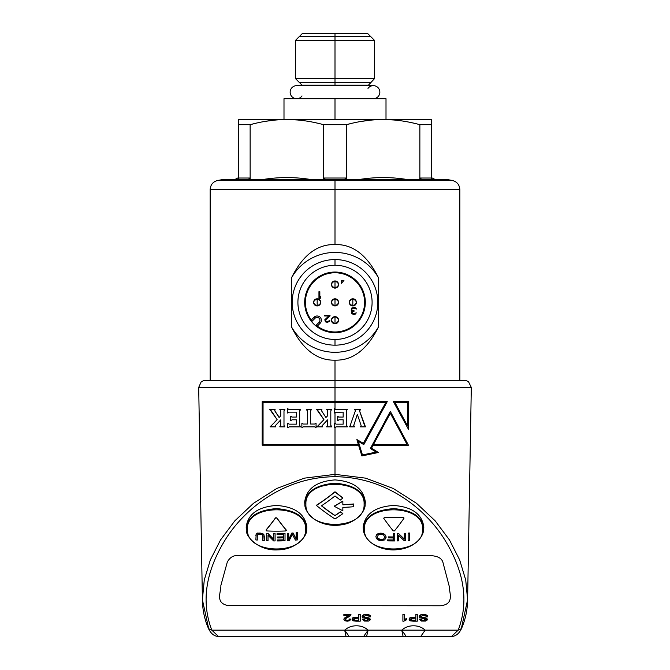 <?xml version="1.0" encoding="UTF-8"?>
<svg xmlns="http://www.w3.org/2000/svg" width="670" height="670" viewBox="0 0 670 670"><rect width="100%" height="100%" fill="white"/><g stroke="black" fill="none" stroke-linecap="round" stroke-linejoin="round"><path stroke-width="1" d="M349.12 615.228L348.567 615.948L349.12 615.521L343.869 615.521L343.869 614.75L350.946 614.75L349.933 616.166L345.854 618.51L345.234 619.457L347.253 620.562L348.769 620.227L349.346 618.996L350.695 619.08L349.346 619.281L350.695 619.365L349.656 620.738L347.228 621.216L344.782 620.705L343.886 619.44L344.146 618.393L349.12 615.228M349.179 636.5L344.673 630.135L211.804 630.135L208.546 628.661L211.804 630.135L218.445 636.483L211.804 630.135C200.874 601.476 205.656 570.882 226.159 538.345C245.48 508.086 284.432 477.006 335 476.705C385.434 477.015 424.177 507.868 443.523 537.859C464.293 570.572 469.184 601.333 458.196 630.135C469.184 601.333 464.293 570.572 443.523 537.859C424.177 507.868 385.434 477.015 335 476.705C284.432 477.006 245.48 508.086 226.159 538.345C205.656 570.882 200.874 601.476 211.804 630.135L344.673 630.135C348.023 627.195 351.934 625.763 356.398 625.813C360.937 625.763 364.849 627.204 368.132 630.135L401.74 630.135C405.09 627.195 409.002 625.763 413.474 625.813C418.005 625.763 421.916 627.204 425.199 630.135L458.196 630.135L451.555 636.483L458.196 630.135L461.454 628.661L458.196 630.135L425.199 630.135L420.701 636.5M306.818 527.005L306.676 529.367L306.818 527.005C305.026 513.965 294.926 506.78 276.509 505.448C258.092 506.78 247.984 513.965 246.183 527.005C247.984 513.965 258.092 506.78 276.509 505.448C294.926 506.78 305.026 513.965 306.818 527.005M246.309 528.898L246.183 527.005L246.309 528.898M365.167 504.401L365.209 503.22L364.086 504.058C365.694 531.134 304.306 531.134 305.914 504.058L304.791 503.22L304.833 504.409L304.683 501.972C306.483 488.631 316.592 481.278 335 479.913C353.417 481.286 363.517 488.631 365.317 501.972L365.259 503.338L365.317 501.972C363.517 488.631 353.417 481.286 335 479.913C316.592 481.278 306.483 488.631 304.683 501.972L304.791 503.22C306.198 491.571 316.056 484.913 334.364 483.246C353.366 484.536 363.651 491.194 365.209 503.22L365.167 504.409M363.232 528.312L363.182 527.005C364.974 513.965 375.083 506.78 393.499 505.448C411.916 506.78 422.016 513.965 423.817 527.005L423.658 529.434C423.532 532.968 421.397 539.325 412.854 544.794C407.904 547.742 402.234 549.417 395.844 549.81C389.27 550.363 378.726 548.889 370.435 542.131C366.013 538.136 363.642 533.898 363.333 529.434L363.182 527.005C364.974 513.965 375.083 506.78 393.499 505.448C411.916 506.78 422.016 513.965 423.817 527.005L423.708 528.228C422.251 516.729 412.318 510.197 393.893 508.639C375.041 509.954 364.84 516.486 363.282 528.228L363.182 527.005L363.324 529.375L363.282 528.228L364.413 529.091L363.282 528.228C364.84 516.486 375.041 509.954 393.893 508.639C412.318 510.197 422.251 516.729 423.708 528.228L423.817 527.005L423.758 528.312M237.272 555.597L413.482 555.597C424.035 556.016 440.961 552.859 443.096 563.026L449.269 586.409C449.31 593.118 454.897 604.374 440.282 605.764L228.152 605.613C214.752 602.958 221.159 592.28 220.874 585.463L227.272 562.147C229.735 557.616 233.068 555.43 237.272 555.597C233.068 555.43 229.735 557.616 227.272 562.147L220.874 585.463C221.159 592.28 214.752 602.958 228.152 605.613L440.282 605.764C454.897 604.374 449.31 593.118 449.269 586.409L443.096 563.026C440.961 552.859 424.035 556.016 413.482 555.597L237.272 555.597M420.584 616.224L421.84 617.129L425.81 617.849L427.326 619.247L425.81 617.849L421.84 617.129L420.584 616.224M419.537 619.097L420.894 619.038L421.648 619.951L423.507 620.261L425.961 619.306L423.507 620.261L421.648 619.951L420.894 619.038L419.537 619.097L420.894 619.038L421.648 620.244L423.507 620.554L425.383 620.269L425.961 619.591L419.663 617.497L419.219 616.291L421.12 614.608L425.609 614.608L427.15 615.378L427.736 616.542L427.15 615.378L425.609 614.608L421.12 614.608L419.713 615.32L419.219 616.584L419.713 615.32L423.172 614.348L427.15 615.378L427.736 616.836L426.405 616.903L427.736 616.836L427.15 615.671L425.609 614.901L421.12 614.901L419.713 615.613L419.219 616.584L419.663 617.497L425.961 619.591L425.383 620.269L423.507 620.554L419.537 619.097M409.119 619.047L409.99 617.665L415.869 617.095L409.99 617.665L409.119 619.047M415.869 614.465L417.284 614.465L415.869 614.465L415.869 617.388L413.122 617.388L415.869 617.388L415.869 614.465M405.459 618.963L406.841 618.561L405.459 618.963L406.841 618.561L406.841 619.608L406.841 618.854L404.211 619.507L405.459 618.963M402.896 614.465L404.211 614.465L402.896 614.75L402.896 621.216L403.742 621.216L402.896 621.216L402.896 614.465L404.211 614.465L402.896 614.465M362.47 619.097L363.827 619.038L364.572 619.951L366.431 620.261L368.894 619.306L366.431 620.261L364.572 619.951L363.827 619.038L362.47 619.097L363.827 619.038L364.572 620.244L366.431 620.554L368.894 619.591L362.596 617.497L362.152 616.291L362.637 615.32L364.053 614.608L368.542 614.608L370.083 615.378L370.669 616.542L370.083 615.378L368.542 614.608L364.053 614.608L362.637 615.32L362.152 616.584L362.637 615.32L366.105 614.348L370.083 615.378L370.669 616.836L369.329 616.903L370.669 616.836L370.083 615.671L368.542 614.901L364.053 614.901L362.637 615.613L362.152 616.584L362.596 617.497L368.894 619.591L366.431 620.554L362.47 619.097M363.517 616.224L364.773 617.129L368.743 617.849L370.259 619.247L368.743 617.849L364.773 617.129L363.517 616.224M352.052 619.047L352.923 617.665L358.802 617.095L352.923 617.665L352.052 619.047M358.802 614.465L360.217 614.465L358.802 614.465L358.802 617.388L356.055 617.388L358.802 617.388L358.802 614.465M350.946 614.75L343.869 614.465L350.946 614.465L343.869 614.75L343.869 615.521L349.12 615.521L345.025 617.606L343.886 619.147L345.025 617.606L348.567 615.948L345.025 617.899L343.886 619.44L344.782 620.705L347.228 621.216L349.656 620.738L350.695 619.08L349.346 618.996L348.769 620.227L347.253 620.562L345.804 620.244L345.234 619.172L345.804 620.244L345.234 619.457L345.854 618.51L350.795 615.311M366.574 636.433L368.132 630.135L401.74 630.135L403.089 636.416M420.676 636.5L425.199 630.135L401.74 630.135L425.199 630.135C421.916 627.204 418.005 625.763 413.474 625.813C409.002 625.763 405.09 627.195 401.74 630.135L406.246 636.5M363.626 636.5L368.132 630.135C364.849 627.204 360.937 625.763 356.398 625.813C351.934 625.763 348.023 627.195 344.673 630.135L368.132 630.135L344.673 630.135L346.013 636.416M461.613 627.271L467.601 599.725L465.734 580.044L459.662 559.927L449.495 539.978L435.182 520.841L416.497 503.296L393.265 488.489L365.636 478.154L335 474.352L335 445.165L335 474.352L304.364 478.154L276.735 488.489L253.503 503.296L234.818 520.841L220.505 539.978L210.338 559.927L204.266 580.044L202.399 599.725L208.387 627.271M385.811 402.494L335 402.494L385.811 402.494L363.316 443.314L385.811 402.494L263.05 402.494L263.05 444.31L358.299 444.31L356.867 439.528L363.316 443.314L385.811 402.494L335 402.494L335 409.244L335 402.494L263.05 402.494L263.05 444.31L335 444.31L335 427.753L335 444.31L358.299 444.31L356.867 439.528L363.316 443.314L383.793 406.154M335 423.281L335 412.31L335 423.281L335.946 424.16L335 423.281M360.351 450.994L361.875 455.952L378.399 452.501L371.523 448.18L373.416 449.369L371.523 448.18L373.123 445.19L408.44 445.19L373.123 445.19L371.523 448.18L378.399 452.501L376.121 451.069L378.399 452.501L361.875 455.952L375.686 453.062L361.875 455.952L358.559 445.165L262.196 445.165L262.196 401.632L335 401.632L335 387.411L471.303 387.411L335 387.411L335 401.632L387.252 401.632L363.793 444.612L358.266 441.337L359.69 445.935M335 380.418L335 387.285L335 380.418L466.102 380.418L335 380.418L335 360.15L335 380.418L204.476 380.334L335 380.418L203.898 380.418L201.159 381.892L198.697 387.411L335 387.411L198.697 387.411L202.399 599.725C202.524 609.934 204.568 619.582 208.546 628.661C211.067 633.895 214.526 636.508 218.931 636.5L349.028 636.5M335 360.15C352.763 360.686 367.286 349.556 378.558 326.776L378.558 277.958C367.277 255.169 352.755 244.039 335 244.584L335 189.56L459.838 189.56L335 189.56L335 244.584C317.237 244.047 302.714 255.169 291.442 277.958L291.442 326.776C302.723 349.564 317.245 360.686 335 360.15C352.763 360.686 367.286 349.556 378.558 326.776A49.932 49.932 0 0 1 291.442 326.776L291.442 277.958A49.932 49.932 0 0 1 378.558 277.958C367.277 255.169 352.755 244.039 335 244.584C317.237 244.047 302.714 255.169 291.442 277.958A49.932 49.932 0 0 1 378.558 277.958L378.558 326.776A49.932 49.932 0 0 1 291.442 326.776C302.723 349.564 317.245 360.686 335 360.15M210.162 380.334L210.162 189.56L335 189.56L210.162 189.56C210.514 184.669 213.068 181.62 217.825 180.423L335 180.423L335 189.56L335 180.423L452.175 180.423L335 180.423L335 179.527L447.083 179.527L452.175 180.423C456.932 181.62 459.486 184.669 459.838 189.56L459.838 380.334M222.917 179.527L335 179.527L335 180.423L217.825 180.423L222.917 179.527L447.083 179.527M227.281 179.527L442.719 179.527M406.74 179.451C391.037 176.955 375.317 176.955 359.564 179.451C375.317 176.955 391.037 176.955 406.74 179.451L431.304 179.451L431.304 124.679L419.864 124.679L419.864 178.027C419.42 178.522 420.408 178.999 422.829 179.451C420.408 178.999 419.42 178.522 419.864 178.027L419.864 124.679C407.293 121.262 395.049 119.545 383.148 119.528L431.304 119.528L431.304 124.679L431.304 119.528L383.148 119.528C371.172 119.553 358.936 121.27 346.44 124.679L350.209 123.707M431.304 177.575L435.081 179.451L335 179.451M263.26 179.451C279.013 176.955 294.733 176.955 310.436 179.451C294.733 176.955 279.013 176.955 263.26 179.451M255.789 123.263L250.136 124.679L250.136 178.027C250.58 178.522 249.592 178.999 247.171 179.451C249.592 178.999 250.58 178.522 250.136 178.027L250.136 124.679C262.632 121.27 274.868 119.553 286.852 119.528C298.745 119.545 310.989 121.262 323.56 124.679L323.56 178.027C323.116 178.522 324.104 178.999 326.524 179.451C324.104 178.999 323.116 178.522 323.56 178.027L323.56 124.679C310.989 121.262 298.745 119.545 286.852 119.528L383.148 119.528C395.049 119.545 407.293 121.262 419.864 124.679L431.304 124.679L431.304 178.027L419.864 178.027L431.304 178.027L431.304 179.451M250.136 178.027L238.696 178.027L238.696 179.451L238.696 124.679L238.696 178.027L250.136 178.027M253.905 123.707L250.136 124.679L238.696 124.679L250.136 124.679C262.632 121.27 274.868 119.553 286.852 119.528L238.696 119.528L238.696 124.679L238.696 119.528L383.148 119.528C371.172 119.553 358.936 121.27 346.44 124.679L323.56 124.679L346.44 124.679L346.44 178.027L323.56 178.027L346.44 178.027L346.44 124.679L352.093 123.263M303.904 178.563L309.188 179.267L303.904 178.563M319.791 123.707L316.056 122.845M297.53 119.989L290.814 119.595M274.264 120.164L265.655 121.295M343.476 179.451C345.896 178.999 346.884 178.522 346.44 178.027C346.884 178.522 345.896 178.999 343.476 179.451M416.095 123.707L412.36 122.845M400.208 178.563L405.517 179.267L400.208 178.563M393.834 119.989L387.118 119.595M370.569 120.164L360.904 121.471M283.996 119.528L283.996 98.699L335 98.699L335 119.528L335 98.699L386.004 98.699L386.004 119.528M302.011 95.936A6.524 6.524 0 0 1 290.152 92.175A6.524 6.524 0 0 1 296.676 85.651A6.524 6.524 0 0 0 290.152 92.175A6.524 6.524 0 0 0 296.676 98.699L335 98.699M335 85.651L335 85.149L367.989 85.149L335 85.149L335 85.651M302.011 85.651L302.011 85.149L335 85.149L302.011 85.149L295.37 78.507L335 78.507L335 85.149L335 78.507L374.63 78.507L335 78.507L335 40.502L374.63 40.502L335 40.502L335 78.507L295.37 78.507L295.37 40.502L335 40.502L295.37 40.502L302.363 33.5L335 33.5L335 40.502L335 33.5L367.637 33.5L374.63 40.502L374.63 78.507L367.989 85.651M322.513 33.5L335 33.5M335 259.566A42.805 42.805 0 0 0 292.195 302.363A42.805 42.805 0 0 0 335 345.167A42.805 42.805 0 0 0 377.805 302.363A42.805 42.805 0 0 0 335 259.566A42.805 42.805 0 0 1 377.805 302.363A42.805 42.805 0 0 1 335 345.167L335 339.464L335 345.167A42.805 42.805 0 0 1 292.195 302.363A42.805 42.805 0 0 1 335 259.566L335 265.27L335 259.566M335 265.27A37.093 37.093 0 0 0 297.907 302.363A37.093 37.093 0 0 0 335 339.464A37.093 37.093 0 0 0 372.093 302.363A37.093 37.093 0 0 0 335 265.27A37.093 37.093 0 0 1 372.093 302.363A37.093 37.093 0 0 1 335 339.464A37.093 37.093 0 0 1 297.907 302.363A37.093 37.093 0 0 1 335 265.27M335 332.68A30.318 30.318 0 0 0 365.317 302.363A30.318 30.318 0 0 0 335 272.045A30.318 30.318 0 0 0 304.683 302.363A30.318 30.318 0 0 0 335 332.68A30.318 30.318 0 0 0 365.317 302.363A30.318 30.318 0 0 0 335 272.045A30.318 30.318 0 0 0 304.683 302.363A30.318 30.318 0 0 0 335 332.68M315.076 318.258L312.145 321.181A29.606 29.606 0 0 1 335 272.765A29.606 29.606 0 0 1 364.606 302.363A29.606 29.606 0 0 1 316.181 325.218L319.113 322.287A2.856 2.856 0 0 0 319.18 318.325A2.856 2.856 0 0 0 315.076 318.258L312.145 321.181A29.606 29.606 0 0 1 335 272.765A29.606 29.606 0 0 1 364.606 302.363A29.606 29.606 0 0 1 316.181 325.218L319.113 322.287L320.118 323.3L317.312 326.106L320.118 323.3L319.113 322.287A2.856 2.856 0 0 0 319.18 318.325A2.856 2.856 0 0 0 315.076 318.258L314.062 317.245L315.076 318.258M314.062 317.245L311.257 320.051L314.062 317.245A4.28 4.28 0 0 1 321.047 318.635A4.28 4.28 0 0 1 320.118 323.3A4.28 4.28 0 0 0 317.094 315.989A4.28 4.28 0 0 0 314.062 317.245A4.28 4.28 0 0 1 314.272 317.052M335 305.93A3.568 3.568 0 0 0 338.568 302.363A3.568 3.568 0 0 0 335 298.795A3.568 3.568 0 0 0 331.432 302.363A3.568 3.568 0 0 0 335 305.93C330.402 303.552 330.402 301.173 335 298.795L335 305.93L335 298.795C339.598 301.173 339.598 303.552 335 305.93M335 323.769A3.568 3.568 0 0 0 338.568 320.201A3.568 3.568 0 0 0 335 316.634A3.568 3.568 0 0 0 331.432 320.201A3.568 3.568 0 0 0 335 323.769C330.402 321.391 330.402 319.012 335 316.634L335 323.769L335 316.634C339.598 319.012 339.598 321.391 335 323.769M317.17 305.93A3.568 3.568 0 0 0 320.729 302.363A3.568 3.568 0 0 0 317.17 298.795A3.568 3.568 0 0 0 313.602 302.363A3.568 3.568 0 0 0 317.17 305.93C312.563 303.552 312.563 301.173 317.17 298.795L317.17 305.93L317.17 298.795C321.767 301.173 321.767 303.552 317.17 305.93M335 288.1A3.568 3.568 0 0 0 338.568 284.532A3.568 3.568 0 0 0 335 280.965A3.568 3.568 0 0 0 331.432 284.532A3.568 3.568 0 0 0 335 288.1C330.402 285.722 330.402 283.343 335 280.965L335 288.1L335 280.965C339.598 283.343 339.598 285.722 335 288.1M352.83 305.93A3.568 3.568 0 0 0 356.398 302.363A3.568 3.568 0 0 0 352.83 298.795A3.568 3.568 0 0 0 349.271 302.363A3.568 3.568 0 0 0 352.83 305.93C348.233 303.552 348.233 301.173 352.83 298.795L352.83 305.93L352.83 298.795C357.437 301.173 357.437 303.552 352.83 305.93M335 380.334L465.524 380.334L468.405 381.54L471.303 387.411L467.601 599.725L465.734 580.044L459.662 559.927L449.495 539.978L435.182 520.841L416.497 503.296L393.265 488.489L365.636 478.154L335 474.352L335 476.705L335 474.352L304.364 478.154L276.735 488.489L253.503 503.296L234.818 520.841L220.505 539.978L210.338 559.927L204.266 580.044L202.399 599.725M283.293 536.704L283.611 536.151M246.334 529.367L246.292 528.228C247.724 516.788 257.582 510.264 275.881 508.639C294.85 509.895 305.135 516.419 306.718 528.228C305.26 516.729 295.328 510.197 276.903 508.639C258.05 509.954 247.85 516.486 246.292 528.228L247.423 529.091C245.932 503.396 307.078 503.396 305.587 529.091L306.718 528.228L305.587 529.091C307.212 555.581 245.798 555.581 247.423 529.091C245.932 503.396 307.078 503.396 305.587 529.091C307.212 555.581 245.798 555.581 247.423 529.091L246.292 528.228L246.334 529.367M286.325 530.339L286.241 530.004A142.534 48.148 -113.1 0 1 276.769 517.835L275.529 517.826A142.509 48.139 113.1 0 1 266.057 529.97L266.677 530.933A142.819 96.488 0 0 0 285.621 530.967L286.325 530.339M288.703 533.446L288.703 533.27A142.375 96.187 180 0 1 287.338 533.345A142.375 96.187 0 0 0 288.703 533.27L288.703 539.467A141.847 31.431 -75.6 0 0 291.81 533.236L291.81 533.236A142.626 96.354 0 0 0 293.091 533.144L293.091 532.977A142.375 96.187 180 0 1 291.81 533.069A142.375 96.187 0 0 0 293.091 532.977L293.091 533.144A142.35 30.937 75.9 0 0 296.182 538.99L296.182 538.822A142.099 30.879 -104.1 0 1 293.091 532.977A142.099 30.879 75.9 0 0 296.182 538.822L296.182 532.876A142.626 96.354 0 0 0 297.547 532.742L297.547 539.886A141.537 95.617 180 0 1 295.42 540.087A142.45 30.51 -103.8 0 1 292.882 535.305L292.371 534.258L292.882 535.305A142.45 30.51 76.2 0 0 295.42 540.087A141.537 95.617 0 0 0 297.547 539.886L297.547 532.575A142.375 96.187 180 0 1 296.182 532.7A142.375 96.187 0 0 0 297.547 532.575L297.547 532.742A142.626 96.354 180 0 1 296.182 532.876L296.182 538.99A142.35 30.937 -104.1 0 1 293.091 533.144A142.626 96.354 180 0 1 291.81 533.236A141.847 31.431 104.4 0 1 288.703 539.467L288.703 533.446A142.626 96.354 180 0 1 287.338 533.521L287.338 540.665A141.537 95.617 0 0 0 289.239 540.556A141.722 31.155 -75.8 0 0 291.802 535.472A141.722 31.155 104.2 0 1 289.239 540.556A141.537 95.617 180 0 1 287.338 540.665L287.338 533.521A142.626 96.354 0 0 0 288.703 533.446L288.703 539.291A141.596 31.373 -75.6 0 0 291.81 533.069A141.596 31.373 104.4 0 1 288.703 539.291M285.026 533.454A142.375 96.187 180 0 1 277.037 533.63A142.375 96.187 0 0 0 285.026 533.454L285.026 533.621A142.626 96.354 180 0 1 277.037 533.797L277.037 534.668A142.542 96.296 0 0 0 283.611 534.551L283.611 537.022A142.224 96.086 180 0 1 277.69 537.139L277.69 537.976A142.099 96.003 0 0 0 283.611 537.859L283.611 540.012A141.705 95.735 180 0 1 277.288 540.129L277.288 540.95A141.537 95.617 0 0 0 285.026 540.774L285.026 533.454M283.611 536.854A141.973 95.919 180 0 1 277.69 536.971L277.69 536.971A141.973 95.919 0 0 0 283.611 536.854L283.611 534.551A142.542 96.296 180 0 1 277.037 534.668L277.037 533.797A142.626 96.354 0 0 0 285.026 533.621L285.026 540.774A141.537 95.617 180 0 1 277.288 540.95L277.288 540.129A141.705 95.735 0 0 0 283.611 540.012L283.611 537.859A142.099 96.003 180 0 1 277.69 537.976L277.69 537.139A142.224 96.086 0 0 0 283.611 537.022L283.611 534.551M283.611 539.844A141.454 95.567 180 0 1 277.288 539.961A141.454 95.567 0 0 0 283.611 539.844L283.611 537.859M275.094 533.621A142.375 96.187 180 0 1 273.737 533.613A142.375 96.187 0 0 0 275.094 533.621L275.094 533.789A142.626 96.354 180 0 1 273.737 533.781L273.737 539.442A142.409 53.466 -116.2 0 1 268.117 533.63A142.626 96.354 180 0 1 266.668 533.563L266.668 540.715A141.537 95.617 0 0 0 268.025 540.774L268.025 535.204A142.291 53.449 63.7 0 0 273.645 540.924A141.537 95.617 0 0 0 275.094 540.941L275.094 533.621M273.737 539.275A142.157 53.374 -116.2 0 1 268.117 533.462A142.375 96.187 180 0 1 266.668 533.395L266.668 533.395A142.375 96.187 0 0 0 268.117 533.462L268.117 533.462A142.157 53.374 63.8 0 0 273.737 539.275M255.848 539.752L256.216 534.166L257.531 533.219L262.489 533.563L263.863 534.677L264.265 536.528L263.863 534.509L262.489 533.395L257.531 533.052L256.216 533.99L255.848 539.919A141.537 95.617 0 0 0 257.263 540.062L257.263 539.886M266.057 529.97A142.509 48.139 -66.9 0 0 275.529 517.826L275.529 518.002A142.76 48.223 113.1 0 1 266.057 530.138L266.057 529.97M275.529 517.826L276.769 518.002L275.529 517.826M286.241 530.004L286.241 530.171A142.785 48.232 -113.1 0 1 276.769 518.002L276.769 517.835A142.534 48.148 66.9 0 0 286.241 530.004M285.621 530.967A142.819 96.488 180 0 1 266.677 530.933L266.057 530.138A142.76 48.223 -66.9 0 0 275.529 518.002L276.769 518.002A142.785 48.232 66.9 0 0 286.241 530.171L285.621 530.967M292.371 534.258L291.802 535.472L292.371 534.258M277.288 540.774L277.288 540.129M277.69 537.809L277.69 537.139M277.037 534.668L277.037 533.797M268.025 535.204L268.025 540.774A141.537 95.617 180 0 1 266.668 540.715L266.668 533.563A142.626 96.354 0 0 0 268.117 533.63A142.409 53.466 63.8 0 0 273.737 539.442L273.737 533.781A142.626 96.354 0 0 0 275.094 533.789L275.094 540.941A141.537 95.617 180 0 1 273.645 540.924A142.291 53.449 -116.3 0 1 268.025 535.204L268.025 540.606M257.263 536.008L257.933 534.216L260.153 533.915L262.59 535.037L262.849 536.444L262.59 535.037L261.702 534.275L257.933 534.216L257.263 536.008L257.263 540.062A141.537 95.617 180 0 1 255.848 539.919L256.216 534.166L257.531 533.219L260.035 533.027L262.489 533.563L263.863 534.677L264.265 540.59A141.537 95.617 180 0 1 262.849 540.497L262.849 536.444L262.849 540.497A141.537 95.617 0 0 0 264.265 540.59L263.863 534.509L262.489 533.395L257.531 533.052L256.216 533.99L255.848 535.69M264.265 536.36L264.265 540.414M365.192 503.932L365.158 504.477C365.493 511.93 354.966 523.421 340.913 524.886C334.389 526.059 323.359 525.431 313.945 518.99C307.756 513.756 304.724 508.915 304.842 504.477L304.808 503.932M305.914 504.058C304.44 477.844 365.56 477.844 364.086 504.058C365.694 531.134 304.306 531.134 305.914 504.058C304.44 477.844 365.56 477.844 364.086 504.058L365.209 503.22C363.776 491.504 353.835 484.845 335.385 483.238C316.525 484.603 306.324 491.261 304.791 503.22L305.914 504.058M353.551 503.966A142.668 96.388 180 0 1 342.847 504.636A142.668 96.388 0 0 0 353.551 503.966L353.551 504.142A142.919 96.555 180 0 1 342.847 504.812L342.847 501.235A142.911 76.598 133.9 0 1 334.288 506.252A142.903 76.589 46.1 0 0 342.847 510.774L342.847 507.399A142.861 96.513 0 0 0 353.551 506.729L353.551 503.966L353.551 506.729A142.861 96.513 180 0 1 342.847 507.399L342.847 510.607M342.847 501.068A142.668 76.464 133.9 0 1 334.288 506.084L334.288 506.084A142.668 76.464 -46.1 0 0 342.847 501.068L342.847 504.812A142.919 96.555 0 0 0 353.551 504.142M335 515.49A142.224 67.946 -126.4 0 1 321.558 505.741A142.224 67.946 53.6 0 0 335 515.49L335 515.666A142.476 68.064 -126.4 0 1 321.449 505.825A142.702 68.173 -53.6 0 0 335 495.976A142.702 68.173 53.6 0 0 340.327 500.055A142.919 68.273 -53.6 0 0 342.847 498.028A142.459 68.055 -126.4 0 1 335 491.931A142.459 68.055 126.4 0 1 316.399 505.431A142.149 67.904 53.6 0 0 335 518.94A142.149 67.904 -53.6 0 0 342.847 513.647A142.877 68.256 -126.4 0 1 340.327 512.006A142.476 68.064 126.4 0 1 335 515.666L335 515.49A142.224 67.946 -53.6 0 0 340.327 511.838A142.224 67.946 126.4 0 1 335 515.49M342.847 497.86A142.208 67.938 -126.4 0 1 335 491.763A142.208 67.938 126.4 0 1 316.399 505.264L316.399 505.264A142.208 67.938 -53.6 0 0 335 491.763L335 491.763A142.208 67.938 53.6 0 0 342.847 497.86L342.847 497.86M342.847 513.471A142.626 68.131 -126.4 0 1 340.327 511.838L340.327 511.838A142.626 68.131 53.6 0 0 342.847 513.471L342.847 513.471M342.847 507.399L342.847 510.774A142.903 76.589 -133.9 0 1 334.288 506.252A142.911 76.598 -46.1 0 0 342.847 501.235M321.449 505.825A142.476 68.064 53.6 0 0 335 515.666A142.476 68.064 -53.6 0 0 340.327 512.006A142.877 68.256 53.6 0 0 342.847 513.647A142.149 67.904 126.4 0 1 335 518.94A142.149 67.904 -126.4 0 1 316.399 505.431A142.459 68.055 -53.6 0 0 335 491.931A142.459 68.055 53.6 0 0 342.847 498.028A142.919 68.273 126.4 0 1 340.327 500.055A142.702 68.173 -126.4 0 1 335 495.976A142.702 68.173 126.4 0 1 321.449 505.825M423.666 529.367L423.708 528.228L422.577 529.091C424.202 555.581 362.788 555.581 364.413 529.091C362.922 503.396 424.068 503.396 422.577 529.091C424.202 555.581 362.788 555.581 364.413 529.091C362.922 503.396 424.068 503.396 422.577 529.091L423.708 528.228L423.666 529.367M404.035 518.019L403.943 518.312A142.886 48.265 113.1 0 1 394.471 530.908L393.231 530.908A142.894 48.273 -113.1 0 1 383.759 518.346L384.379 517.525A142.383 96.195 0 0 0 403.323 517.491L404.035 518.019L403.323 517.315A142.132 96.019 180 0 1 384.379 517.349L383.759 518.346A142.894 48.273 66.9 0 0 393.231 530.908L394.471 530.908A142.886 48.265 -66.9 0 0 403.943 518.312L403.323 517.491A142.383 96.195 180 0 1 384.379 517.525L384.379 517.349A142.132 96.019 0 0 0 403.323 517.315L403.943 518.136M409.546 533.01A142.375 96.187 180 0 1 408.13 533.119A142.375 96.187 0 0 0 409.546 533.01L409.546 533.186A142.626 96.354 180 0 1 408.13 533.287L408.13 540.43A141.537 95.617 0 0 0 409.546 540.33L409.546 533.01M405.651 533.278A142.375 96.187 180 0 1 404.295 533.354A142.375 96.187 0 0 0 405.651 533.278L405.651 533.446A142.626 96.354 180 0 1 404.295 533.521L404.295 539.183A142.919 53.659 -116.2 0 1 398.667 533.73A142.626 96.354 180 0 1 397.218 533.764L397.218 540.916A141.537 95.617 0 0 0 398.575 540.883L398.575 535.322A142.903 53.684 63.7 0 0 404.194 540.673A141.537 95.617 0 0 0 405.651 540.598L405.651 533.278L405.651 540.598A141.537 95.617 180 0 1 404.194 540.673A142.903 53.684 -116.3 0 1 398.575 535.322L398.575 540.715M404.295 539.015A142.668 53.558 -116.2 0 1 398.667 533.563A142.375 96.187 180 0 1 397.218 533.596L397.218 533.596A142.375 96.187 0 0 0 398.667 533.563L398.667 533.563A142.668 53.558 63.8 0 0 404.295 539.015M394.764 533.621A142.375 96.187 180 0 1 393.349 533.63A142.375 96.187 0 0 0 394.764 533.621L394.764 533.789A142.626 96.354 180 0 1 393.349 533.797L393.349 537.114A142.233 96.086 180 0 1 388.332 537.047L388.332 537.893A142.099 96.003 0 0 0 393.349 537.96L393.349 540.129A141.705 95.735 180 0 1 387.545 540.045L387.545 540.866A141.537 95.617 0 0 0 394.764 540.941L394.764 533.621L394.764 540.941A141.537 95.617 180 0 1 387.545 540.866L387.545 540.045A141.705 95.735 0 0 0 393.349 540.129L393.349 537.96A142.099 96.003 180 0 1 388.332 537.893L388.332 537.047A142.233 96.086 0 0 0 393.349 537.114L393.349 533.797A142.626 96.354 0 0 0 394.764 533.789M393.349 536.946A141.981 95.919 180 0 1 388.332 536.879A141.981 95.919 0 0 0 393.349 536.946M393.349 539.961A141.454 95.567 180 0 1 387.545 539.878A141.454 95.567 0 0 0 393.349 539.961M386.138 537.047L385.526 535.221L383.726 533.781L381.021 533.127L378.424 533.412L376.557 534.61L375.904 536.519L376.557 534.61L378.424 533.412L381.021 533.127L383.726 533.781L385.526 535.221L386.138 537.223L385.526 535.221L386.138 537.223L384.706 539.911L381.012 540.698L378.349 540.062L376.532 538.638L375.904 536.695L376.557 534.777L378.424 533.588L381.021 533.303L383.726 533.948L385.526 535.389L383.726 533.948L381.021 533.303L378.424 533.588L376.557 534.777L375.904 536.695L376.532 538.638L378.349 540.062L381.012 540.698L384.706 539.911L386.138 537.047M408.13 533.287A142.626 96.354 0 0 0 409.546 533.186L409.546 540.33A141.537 95.617 180 0 1 408.13 540.43L408.13 533.287M398.575 535.322L398.575 540.883A141.537 95.617 180 0 1 397.218 540.916L397.218 533.764A142.626 96.354 0 0 0 398.667 533.73A142.919 53.659 63.8 0 0 404.295 539.183L404.295 533.521A142.626 96.354 0 0 0 405.651 533.446M383.6 539.375L384.68 537.147L383.642 535.037L381.029 534.141L378.399 534.735L377.361 536.812L377.813 538.362L381.004 539.911L383.6 539.375L384.68 537.147L383.642 535.037L381.029 534.141L378.399 534.735L377.361 536.812L377.813 538.362L379.103 539.434L381.004 539.911L383.6 539.375M384.68 536.98L383.6 539.208L381.004 539.744L377.813 538.186L377.361 536.645L377.813 538.362L381.004 539.911L383.6 539.208L384.68 536.98M426.405 616.903L425.961 616.107L423.239 615.412L420.584 616.517L421.84 617.422L426.958 618.444L427.326 619.541L426.865 620.437L425.525 621.082L421.464 621.065L419.537 619.39L421.464 621.065L425.525 621.082L426.865 620.437L426.958 618.737L421.84 617.422L420.584 616.517L423.239 615.412L425.961 616.107L426.405 616.903M417.284 621.191L417.284 614.75L415.869 614.75L417.284 614.75L417.284 621.191L413.248 621.191L417.284 621.191M413.248 621.191L409.445 620.211L409.119 619.34L409.99 617.665L413.122 617.388L409.99 617.949L409.119 619.34L410.3 620.83L413.248 621.191M415.869 620.437L415.869 618.142L411.154 618.452L410.576 619.315L411.816 620.378L415.869 620.437L413.13 620.437L415.869 620.144L411.816 620.085L410.576 619.021L410.919 620.001L413.13 620.437L410.919 620.001L410.576 619.315L411.154 618.452L415.869 618.142L415.869 620.437M415.869 620.144L415.869 618.142M406.841 619.608L403.742 621.216L406.841 619.608M404.211 619.8L404.211 614.75L404.211 619.8L405.459 619.256L404.211 619.8M369.329 616.903L368.894 616.107L366.172 615.412L363.517 616.517L364.773 617.422L369.89 618.444L370.259 619.541L369.798 620.437L368.458 621.082L364.396 621.065L362.47 619.39L364.396 621.065L368.458 621.082L369.798 620.437L369.89 618.737L364.773 617.422L363.517 616.517L366.172 615.412L368.894 616.107L369.329 616.903M360.217 621.191L360.217 614.75L358.802 614.75L360.217 614.75L360.217 621.191L356.18 621.191L360.217 621.191M356.18 621.191L352.378 620.211L352.052 619.34L352.923 617.665L356.055 617.388L352.923 617.949L352.052 619.34L353.232 620.83L356.18 621.191M358.802 620.437L358.802 618.142L354.087 618.452L353.509 619.315L354.74 620.378L358.802 620.437L354.74 620.085L353.509 619.021L354.74 620.378L358.802 620.144L358.802 618.142L358.802 620.437M358.802 620.144L354.74 620.378L353.509 619.315L354.087 618.452L358.802 618.142M296.676 85.651L373.324 85.651A6.524 6.524 0 0 1 379.848 92.175A6.524 6.524 0 0 1 373.324 98.699A6.524 6.524 0 0 0 379.848 92.175A6.524 6.524 0 0 0 367.989 88.415M394.94 402.486L407.586 425.911L407.586 402.486L394.94 402.486L407.586 425.911L407.586 402.486L407.586 425.911L394.94 402.486L407.586 402.486L394.94 402.486L407.586 425.911M393.391 401.632L408.449 401.632L408.449 429.286L393.391 401.632L408.449 429.286L393.391 401.632L408.449 401.632L408.449 429.286M343.157 424.16L343.157 419.788L338.936 419.788L337.965 420.626L338.936 419.788L343.157 419.788L343.157 424.16L335.946 424.16L343.157 424.16L343.157 419.788L338.936 419.788L337.496 420.626L337.496 416.254L338.936 417.083L343.157 417.083L343.157 412.142L335.653 412.142L334.221 413.03L334.221 408.558L335.653 409.387L347.32 409.387L346.482 410.81L347.32 409.387L335.653 409.387L334.221 408.558L334.221 413.03L335.653 412.142L343.157 412.142L343.157 417.083L343.157 412.142L335 412.31M346.842 426.246L347.32 426.396L346.482 425.425L346.499 410.543L346.491 425.651M343.157 417.083L338.568 417.058L337.496 416.254L337.496 420.626L337.965 420.626M347.32 426.396L347.32 426.865L335.946 426.865L335 427.753L335.946 426.865L347.32 426.865L346.482 425.425M335 427.753L334.531 427.753L334.531 423.281L334.531 427.753L335 427.753M288.192 427.728L287.723 427.753L287.723 423.281L289.139 424.16L296.349 424.16L296.349 419.788L292.128 419.788L290.688 420.626L290.688 416.254L292.128 417.083L296.349 417.083L296.349 412.142L288.845 412.142L287.413 413.03L287.413 408.558L288.845 409.387L300.503 409.387L300.503 409.856L299.674 410.81L300.503 409.387L288.845 409.387L287.413 408.558L287.413 413.03L288.845 412.142L296.349 412.142L296.349 417.083L296.349 412.142L288.845 412.142M300.16 426.304L299.674 425.425L299.674 410.81L299.674 425.425L300.503 426.865L289.139 426.865L288.192 427.753L289.139 426.865L300.503 426.865L300.118 426.288M292.12 419.788L296.349 419.788L296.349 424.16L296.349 419.788L292.128 419.788L290.688 420.626L290.688 416.254L291.207 416.514M296.349 424.16L289.139 424.16L287.723 423.281L287.723 427.753L288.192 427.753M291.869 417.075L291.149 416.254M292.128 417.083L296.349 417.083M360.435 423.44L357.671 415.392M360.887 414.822L359.974 412.159M363.165 421.455L364.53 425.425L365.468 426.396L364.53 425.425L363.165 421.455M361.122 425.442L360.527 426.865L365.468 426.865L365.468 426.396L364.53 425.425L359.522 410.827L365.468 426.865L360.527 426.865L361.122 425.442L357.328 414.387L353.743 425.425L354.413 426.865L349.723 426.865L355.368 410.827L354.706 409.387L360.376 409.387L360.376 409.873L359.522 410.827L360.376 409.387L354.706 409.387L355.242 409.998M357.328 414.387L353.743 425.425L354.413 426.865L349.723 426.865L355.368 410.827M350.611 425.55L349.723 426.396L350.611 425.55M353.743 425.425L354.413 426.396L353.743 425.425L356.03 418.39M324.473 423.164L322.069 425.735L322.412 426.396L322.069 425.735L327.529 419.897L327.529 425.425L326.642 426.865L331.684 426.865L330.804 425.425L331.684 426.396L330.804 425.425L330.804 410.81L331.684 409.387L326.642 409.387L327.529 410.81L326.642 409.387L331.684 409.387L330.804 410.81L330.804 425.425L331.684 426.865L326.642 426.865L327.529 425.425L327.529 419.897L322.069 425.735L322.412 426.865L316.977 426.865L323.928 419.638L317.94 410.626M320.31 423.541L323.928 419.638L318.25 425.76L316.977 426.396L318.25 425.76L323.928 419.638L316.617 409.387L321.91 409.387L321.55 410.81L325.913 417.51L327.529 415.903L327.529 410.81L327.529 415.903L325.913 417.51L327.529 415.903L327.529 410.81M319.146 412.41L316.617 409.387L321.91 409.387L321.55 410.81L321.91 409.856M326.784 426.371L327.22 426.212M322.069 425.735L322.412 426.865L316.977 426.865L318.25 425.76M322.345 412.025L325.913 417.51M307.379 424.043L303.309 424.043L301.877 423.222L301.877 427.703L303.309 426.857L314.615 426.857L316.056 427.636L316.056 423.155L314.615 424.043L310.654 424.043L310.654 410.802L310.654 424.043L314.615 424.043L316.056 423.155L316.056 427.636L314.615 426.857L303.309 426.857L301.877 427.703L301.877 423.222L303.309 424.043L307.379 424.043L307.379 410.802L306.55 409.37L311.491 409.37L310.654 410.802L311.491 409.37L306.55 409.37L307.379 410.802L306.55 409.839L307.379 410.802L307.379 424.043L307.379 410.802M310.654 424.043L314.833 424.026M280.713 425.425L279.834 426.396L280.713 425.425L280.713 419.897L275.261 425.735L275.596 426.865L270.169 426.865L277.112 419.638L273.31 423.741L277.112 419.638L269.801 409.387L275.094 409.387L274.742 410.81L279.105 417.51L277.64 415.258L279.105 417.51L280.713 415.903L280.177 416.439L280.713 415.903L280.713 410.81L279.834 409.387L284.876 409.387L283.988 410.81L283.988 425.425L284.876 426.865L279.834 426.865L280.713 425.425L280.713 419.897L275.261 425.735L278.712 422.041L275.261 425.735L275.596 426.865L270.169 426.865L277.112 419.638L275.144 416.656L277.104 419.621M279.834 409.856L279.834 409.387L284.876 409.387L283.988 410.81L284.876 409.856L283.988 410.81L283.988 425.425L284.876 426.865L279.834 426.865L280.144 426.321M275.094 409.856L274.742 410.81L275.094 409.387L269.801 409.387L269.801 409.856L271.275 410.81L277.112 419.638M274.742 410.81L279.248 417.36M270.169 426.396L271.434 425.76L270.169 426.396M279.105 417.51L280.713 415.903L280.713 410.81L280.713 415.903M361.875 455.952L358.559 445.165L262.196 445.165L262.196 401.632L387.252 401.632L363.793 444.612L358.266 441.337L362.462 454.947L376.121 452.091L374.564 451.111L376.121 452.091L371.347 453.088M360.251 447.778L362.462 454.947L376.121 452.091L370.384 448.481L390.325 411.38L370.384 448.481L390.325 411.38L408.44 445.198L390.325 411.38L370.384 448.481L376.121 452.091L365.292 454.352M373.6 444.31L406.983 444.327L390.334 413.264L373.6 444.31L406.983 444.327L390.334 413.264L406.983 444.327L373.6 444.31L390.334 413.264L373.6 444.31L406.983 444.327M335 445.165L358.559 445.165L358.86 446.145M263.05 444.31L335 444.31L263.05 444.31L263.05 402.494L335 402.494L263.05 402.494M335 444.31L358.299 444.31M363.316 443.314L362.73 442.97M370.694 82.444L299.306 82.444M299.306 36.557L370.694 36.557M341.424 283.318L343.945 280.437L341.424 280.437L341.424 283.318M351.499 308.116L351.197 310.243L352.236 311.006L351.348 311.91L351.348 313.434L353.576 314.49L355.51 314.037L356.256 312.823L354.02 313.736L352.236 313.275L352.236 311.91L354.02 311.307L354.02 310.696L352.093 310.243L351.792 309.029L353.283 308.116L356.398 309.029L355.954 308.116L354.321 307.363L351.499 308.116M330.009 315.964L330.009 315.21L324.657 315.21L324.657 315.964L328.819 315.964L324.808 319.757L325.402 321.885L327.479 322.337L329.707 321.273L329.858 320.67L329.112 320.67L328.375 321.433L326.29 321.433L325.545 320.369L330.009 315.964M318.953 291.668L318.953 298.795L319.841 298.795L320.729 297.74L320.729 296.525L319.841 297.589L319.841 291.668L318.953 291.668M406.095 636.5L363.776 636.5M420.844 636.5L451.069 636.5C455.458 636.517 458.917 633.904 461.454 628.661C465.432 619.582 467.476 609.934 467.601 599.725M406.07 636.5L420.869 636.5M234.919 179.451L238.696 177.575M363.793 636.5L349.003 636.5M246.242 528.312L246.342 529.434C245.186 536.745 259.164 551.184 277.916 549.852C295.621 549.794 307.538 536.31 306.667 529.434L306.768 528.312"/></g></svg>
